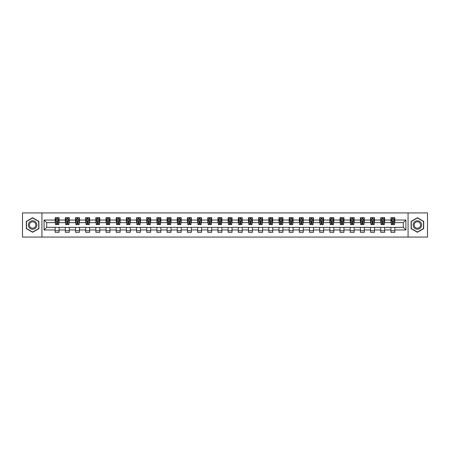 <?xml version="1.0" encoding="UTF-8"?>
<svg xmlns="http://www.w3.org/2000/svg" width="450" height="450" viewBox="0 0 450 450"><rect width="100%" height="100%" fill="white"/><g stroke="black" fill="none" stroke-linecap="round" stroke-linejoin="round"><path stroke-width="0.67" d="M408.066 237.066L427.5 237.066L427.5 212.934L408.066 212.934L408.066 237.066L41.934 237.066L41.934 212.934L22.5 212.934L22.5 237.066L41.934 237.066M408.066 212.934L41.934 212.934M394.824 220.044L394.824 217.665L390.915 217.665L390.915 220.044L384.654 220.044L384.654 217.665L380.739 217.665L380.739 220.044L374.479 220.044L374.479 217.665L370.564 217.665L370.564 220.044L364.303 220.044L364.303 217.665L360.394 217.665L360.394 220.044L354.133 220.044L354.133 217.665L350.218 217.665L350.218 220.044L343.957 220.044L343.957 217.665L340.043 217.665L340.043 220.044L333.782 220.044L333.782 217.665L329.867 217.665L329.867 220.044L323.606 220.044L323.606 217.665L319.697 217.665L319.697 220.044L313.436 220.044L313.436 217.665L309.521 217.665L309.521 220.044L303.261 220.044L303.261 217.665L299.346 217.665L299.346 220.044L293.085 220.044L293.085 217.665L289.176 217.665L289.176 220.044L282.915 220.044L282.915 217.665L279 217.665L279 220.044L272.739 220.044L272.739 217.665L268.824 217.665L268.824 220.044L262.564 220.044L262.564 217.665L258.654 217.665L258.654 220.044L252.394 220.044L252.394 217.665L248.479 217.665L248.479 220.044L242.218 220.044L242.218 217.665L238.303 217.665L238.303 220.044L232.042 220.044L232.042 217.665L228.133 217.665L228.133 220.044L221.867 220.044L221.867 217.665L217.958 217.665L217.958 220.044L211.697 220.044L211.697 217.665L207.782 217.665L207.782 220.044L201.521 220.044L201.521 217.665L197.606 217.665L197.606 220.044L191.346 220.044L191.346 217.665L187.436 217.665L187.436 220.044L181.176 220.044L181.176 217.665L177.261 217.665L177.261 220.044L171 220.044L171 217.665L167.085 217.665L167.085 220.044L160.824 220.044L160.824 217.665L156.915 217.665L156.915 220.044L150.654 220.044L150.654 217.665L146.739 217.665L146.739 220.044L140.479 220.044L140.479 217.665L136.564 217.665L136.564 220.044L130.303 220.044L130.303 217.665L126.394 217.665L126.394 220.044L120.133 220.044L120.133 217.665L116.218 217.665L116.218 220.044L109.957 220.044L109.957 217.665L106.043 217.665L106.043 220.044L99.782 220.044L99.782 217.665L95.867 217.665L95.867 220.044L89.606 220.044L89.606 217.665L85.697 217.665L85.697 220.044L79.436 220.044L79.436 217.665L75.521 217.665L75.521 220.044L69.261 220.044L69.261 217.665L65.346 217.665L65.346 220.044L59.085 220.044L59.085 217.665L55.176 217.665L55.176 220.044L44.089 220.044L44.089 229.956L46.693 227.346L55.176 227.346L55.176 232.335L59.085 232.335L59.085 227.346L65.346 227.346L65.346 232.335L69.261 232.335L69.261 227.346L75.521 227.346L75.521 232.335L79.436 232.335L79.436 227.346L85.697 227.346L85.697 232.335L89.606 232.335L89.606 227.346L95.867 227.346L95.867 232.335L99.782 232.335L99.782 227.346L106.043 227.346L106.043 232.335L109.957 232.335L109.957 227.346L116.218 227.346L116.218 232.335L120.133 232.335L120.133 227.346L126.394 227.346L126.394 232.335L130.303 232.335L130.303 227.346L136.564 227.346L136.564 232.335L140.479 232.335L140.479 227.346L146.739 227.346L146.739 232.335L150.654 232.335L150.654 227.346L156.915 227.346L156.915 232.335L160.824 232.335L160.824 227.346L167.085 227.346L167.085 232.335L171 232.335L171 227.346L177.261 227.346L177.261 232.335L181.176 232.335L181.176 227.346L187.436 227.346L187.436 232.335L191.346 232.335L191.346 227.346L197.606 227.346L197.606 232.335L201.521 232.335L201.521 227.346L207.782 227.346L207.782 232.335L211.697 232.335L211.697 227.346L217.958 227.346L217.958 232.335L221.867 232.335L221.867 227.346L228.133 227.346L228.133 232.335L232.042 232.335L232.042 227.346L238.303 227.346L238.303 232.335L242.218 232.335L242.218 227.346L248.479 227.346L248.479 232.335L252.394 232.335L252.394 227.346L258.654 227.346L258.654 232.335L262.564 232.335L262.564 227.346L268.824 227.346L268.824 232.335L272.739 232.335L272.739 227.346L279 227.346L279 232.335L282.915 232.335L282.915 227.346L289.176 227.346L289.176 232.335L293.085 232.335L293.085 227.346L299.346 227.346L299.346 232.335L303.261 232.335L303.261 227.346L309.521 227.346L309.521 232.335L313.436 232.335L313.436 227.346L319.697 227.346L319.697 232.335L323.606 232.335L323.606 227.346L329.867 227.346L329.867 232.335L333.782 232.335L333.782 227.346L340.043 227.346L340.043 232.335L343.957 232.335L343.957 227.346L350.218 227.346L350.218 232.335L354.133 232.335L354.133 227.346L360.394 227.346L360.394 232.335L364.303 232.335L364.303 227.346L370.564 227.346L370.564 232.335L374.479 232.335L374.479 227.346L380.739 227.346L380.739 232.335L384.654 232.335L384.654 227.346L390.915 227.346L390.915 232.335L394.824 232.335L394.824 227.346L403.307 227.346L403.307 222.654L394.824 222.654L394.824 220.044L405.911 220.044L405.911 229.956L394.824 229.956M390.915 229.956L384.654 229.956M380.739 229.956L374.479 229.956M370.564 229.956L364.303 229.956M360.394 229.956L354.133 229.956M350.218 229.956L343.957 229.956M340.043 229.956L333.782 229.956M329.867 229.956L323.606 229.956M319.697 229.956L313.436 229.956M309.521 229.956L303.261 229.956M299.346 229.956L293.085 229.956M289.176 229.956L282.915 229.956M279 229.956L272.739 229.956M268.824 229.956L262.564 229.956M258.654 229.956L252.394 229.956M248.479 229.956L242.218 229.956M238.303 229.956L232.042 229.956M228.133 229.956L221.867 229.956M217.958 229.956L211.697 229.956M207.782 229.956L201.521 229.956M197.606 229.956L191.346 229.956M187.436 229.956L181.176 229.956M177.261 229.956L171 229.956M167.085 229.956L160.824 229.956M156.915 229.956L150.654 229.956M146.739 229.956L140.479 229.956M136.564 229.956L130.303 229.956M126.394 229.956L120.133 229.956M116.218 229.956L109.957 229.956M106.043 229.956L99.782 229.956M95.867 229.956L89.606 229.956M85.697 229.956L79.436 229.956M75.521 229.956L69.261 229.956M65.346 229.956L59.085 229.956M55.176 229.956L44.089 229.956M390.915 220.044L390.915 222.654L384.654 222.654L384.654 220.044M380.739 220.044L380.739 222.654L374.479 222.654L374.479 220.044M370.564 220.044L370.564 222.654L364.303 222.654L364.303 220.044M360.394 220.044L360.394 222.654L354.133 222.654L354.133 220.044M350.218 220.044L350.218 222.654L343.957 222.654L343.957 220.044M340.043 220.044L340.043 222.654L333.782 222.654L333.782 220.044M329.867 220.044L329.867 222.654L323.606 222.654L323.606 220.044M319.697 220.044L319.697 222.654L313.436 222.654L313.436 220.044M309.521 220.044L309.521 222.654L303.261 222.654L303.261 220.044M299.346 220.044L299.346 222.654L293.085 222.654L293.085 220.044M289.176 220.044L289.176 222.654L282.915 222.654L282.915 220.044M279 220.044L279 222.654L272.739 222.654L272.739 220.044M268.824 220.044L268.824 222.654L262.564 222.654L262.564 220.044M258.654 220.044L258.654 222.654L252.394 222.654L252.394 220.044M248.479 220.044L248.479 222.654L242.218 222.654L242.218 220.044M238.303 220.044L238.303 222.654L232.042 222.654L232.042 220.044M228.133 220.044L228.133 222.654L221.867 222.654L221.867 220.044M217.958 220.044L217.958 222.654L211.697 222.654L211.697 220.044M207.782 220.044L207.782 222.654L201.521 222.654L201.521 220.044M197.606 220.044L197.606 222.654L191.346 222.654L191.346 220.044M187.436 220.044L187.436 222.654L181.176 222.654L181.176 220.044M177.261 220.044L177.261 222.654L171 222.654L171 220.044M167.085 220.044L167.085 222.654L160.824 222.654L160.824 220.044M156.915 220.044L156.915 222.654L150.654 222.654L150.654 220.044M146.739 220.044L146.739 222.654L140.479 222.654L140.479 220.044M136.564 220.044L136.564 222.654L130.303 222.654L130.303 220.044M126.394 220.044L126.394 222.654L120.133 222.654L120.133 220.044M116.218 220.044L116.218 222.654L109.957 222.654L109.957 220.044M106.043 220.044L106.043 222.654L99.782 222.654L99.782 220.044M95.867 220.044L95.867 222.654L89.606 222.654L89.606 220.044M85.697 220.044L85.697 222.654L79.436 222.654L79.436 220.044M75.521 220.044L75.521 222.654L69.261 222.654L69.261 220.044M65.346 220.044L65.346 222.654L59.085 222.654L59.085 220.044M55.176 220.044L55.176 222.654L46.693 222.654L44.089 220.044M46.693 222.654L46.693 227.346M405.911 229.956L403.307 227.346M403.307 222.654L405.911 220.044M55.176 219.296L55.502 219.296M56.739 219.296L57.521 219.296M58.759 219.296L59.085 219.296M55.176 222.587L55.502 222.587M56.739 222.587L57.521 222.587M58.759 222.587L59.085 222.587M55.176 227.413L59.085 227.413M55.176 230.704L59.085 230.704M65.346 227.413L69.261 227.413M65.346 230.704L69.261 230.704M65.346 219.296L65.672 219.296M66.915 219.296L67.697 219.296M68.934 219.296L69.261 219.296M65.346 222.587L65.672 222.587M66.915 222.587L67.697 222.587M68.934 222.587L69.261 222.587M75.521 227.413L79.436 227.413M75.521 230.704L79.436 230.704M75.521 219.296L75.847 219.296M77.085 219.296L77.867 219.296M79.11 219.296L79.436 219.296M75.521 222.587L75.847 222.587M77.085 222.587L77.867 222.587M79.11 222.587L79.436 222.587M85.697 227.413L89.606 227.413M85.697 230.704L89.606 230.704M85.697 219.296L86.023 219.296M87.261 219.296L88.043 219.296M89.28 219.296L89.606 219.296M85.697 222.587L86.023 222.587M87.261 222.587L88.043 222.587M89.28 222.587L89.606 222.587M95.867 227.413L99.782 227.413M95.867 230.704L99.782 230.704M95.867 219.296L96.193 219.296M97.436 219.296L98.218 219.296M99.456 219.296L99.782 219.296M95.867 222.587L96.193 222.587M97.436 222.587L98.218 222.587M99.456 222.587L99.782 222.587M106.043 227.413L109.957 227.413M106.043 230.704L109.957 230.704M106.043 219.296L106.369 219.296M107.606 219.296L108.394 219.296M109.631 219.296L109.957 219.296M106.043 222.587L106.369 222.587M107.606 222.587L108.394 222.587M109.631 222.587L109.957 222.587M116.218 227.413L120.133 227.413M116.218 230.704L120.133 230.704M116.218 219.296L116.544 219.296M117.782 219.296L118.564 219.296M119.807 219.296L120.133 219.296M116.218 222.587L116.544 222.587M117.782 222.587L118.564 222.587M119.807 222.587L120.133 222.587M126.394 227.413L130.303 227.413M126.394 230.704L130.303 230.704M126.394 219.296L126.72 219.296M127.957 219.296L128.739 219.296M129.977 219.296L130.303 219.296M126.394 222.587L126.72 222.587M127.957 222.587L128.739 222.587M129.977 222.587L130.303 222.587M136.564 227.413L140.479 227.413M136.564 230.704L140.479 230.704M136.564 219.296L136.89 219.296M138.133 219.296L138.915 219.296M140.153 219.296L140.479 219.296M136.564 222.587L136.89 222.587M138.133 222.587L138.915 222.587M140.153 222.587L140.479 222.587M146.739 227.413L150.654 227.413M146.739 230.704L150.654 230.704M146.739 219.296L147.066 219.296M148.303 219.296L149.085 219.296M150.328 219.296L150.654 219.296M146.739 222.587L147.066 222.587M148.303 222.587L149.085 222.587M150.328 222.587L150.654 222.587M156.915 227.413L160.824 227.413M156.915 230.704L160.824 230.704M156.915 219.296L157.241 219.296M158.479 219.296L159.261 219.296M160.498 219.296L160.824 219.296M156.915 222.587L157.241 222.587M158.479 222.587L159.261 222.587M160.498 222.587L160.824 222.587M167.085 227.413L171 227.413M167.085 230.704L171 230.704M167.085 219.296L167.411 219.296M168.654 219.296L169.436 219.296M170.674 219.296L171 219.296M167.085 222.587L167.411 222.587M168.654 222.587L169.436 222.587M170.674 222.587L171 222.587M177.261 227.413L181.176 227.413M177.261 230.704L181.176 230.704M177.261 219.296L177.587 219.296M178.824 219.296L179.606 219.296M180.849 219.296L181.176 219.296M177.261 222.587L177.587 222.587M178.824 222.587L179.606 222.587M180.849 222.587L181.176 222.587M187.436 227.413L191.346 227.413M187.436 230.704L191.346 230.704M187.436 219.296L187.763 219.296M189 219.296L189.782 219.296M191.019 219.296L191.346 219.296M187.436 222.587L187.763 222.587M189 222.587L189.782 222.587M191.019 222.587L191.346 222.587M197.606 227.413L201.521 227.413M197.606 230.704L201.521 230.704M197.606 219.296L197.933 219.296M199.176 219.296L199.958 219.296M201.195 219.296L201.521 219.296M197.606 222.587L197.933 222.587M199.176 222.587L199.958 222.587M201.195 222.587L201.521 222.587M207.782 227.413L211.697 227.413M207.782 230.704L211.697 230.704M207.782 219.296L208.108 219.296M209.346 219.296L210.133 219.296M211.371 219.296L211.697 219.296M207.782 222.587L208.108 222.587M209.346 222.587L210.133 222.587M211.371 222.587L211.697 222.587M217.958 227.413L221.867 227.413M217.958 230.704L221.867 230.704M217.958 219.296L218.284 219.296M219.521 219.296L220.303 219.296M221.546 219.296L221.867 219.296M217.958 222.587L218.284 222.587M219.521 222.587L220.303 222.587M221.546 222.587L221.867 222.587M228.133 227.413L232.042 227.413M228.133 230.704L232.042 230.704M228.133 219.296L228.454 219.296M229.697 219.296L230.479 219.296M231.716 219.296L232.042 219.296M228.133 222.587L228.454 222.587M229.697 222.587L230.479 222.587M231.716 222.587L232.042 222.587M238.303 227.413L242.218 227.413M238.303 230.704L242.218 230.704M238.303 219.296L238.629 219.296M239.867 219.296L240.654 219.296M241.892 219.296L242.218 219.296M238.303 222.587L238.629 222.587M239.867 222.587L240.654 222.587M241.892 222.587L242.218 222.587M248.479 227.413L252.394 227.413M248.479 230.704L252.394 230.704M248.479 219.296L248.805 219.296M250.042 219.296L250.824 219.296M252.067 219.296L252.394 219.296M248.479 222.587L248.805 222.587M250.042 222.587L250.824 222.587M252.067 222.587L252.394 222.587M258.654 227.413L262.564 227.413M258.654 230.704L262.564 230.704M258.654 219.296L258.981 219.296M260.218 219.296L261 219.296M262.238 219.296L262.564 219.296M258.654 222.587L258.981 222.587M260.218 222.587L261 222.587M262.238 222.587L262.564 222.587M268.824 227.413L272.739 227.413M268.824 230.704L272.739 230.704M268.824 219.296L269.151 219.296M270.394 219.296L271.176 219.296M272.413 219.296L272.739 219.296M268.824 222.587L269.151 222.587M270.394 222.587L271.176 222.587M272.413 222.587L272.739 222.587M279 227.413L282.915 227.413M279 230.704L282.915 230.704M279 219.296L279.326 219.296M280.564 219.296L281.346 219.296M282.589 219.296L282.915 219.296M279 222.587L279.326 222.587M280.564 222.587L281.346 222.587M282.589 222.587L282.915 222.587M289.176 227.413L293.085 227.413M289.176 230.704L293.085 230.704M289.176 219.296L289.502 219.296M290.739 219.296L291.521 219.296M292.759 219.296L293.085 219.296M289.176 222.587L289.502 222.587M290.739 222.587L291.521 222.587M292.759 222.587L293.085 222.587M299.346 227.413L303.261 227.413M299.346 230.704L303.261 230.704M299.346 219.296L299.672 219.296M300.915 219.296L301.697 219.296M302.934 219.296L303.261 219.296M299.346 222.587L299.672 222.587M300.915 222.587L301.697 222.587M302.934 222.587L303.261 222.587M309.521 227.413L313.436 227.413M309.521 230.704L313.436 230.704M309.521 219.296L309.848 219.296M311.085 219.296L311.867 219.296M313.11 219.296L313.436 219.296M309.521 222.587L309.848 222.587M311.085 222.587L311.867 222.587M313.11 222.587L313.436 222.587M319.697 227.413L323.606 227.413M319.697 230.704L323.606 230.704M319.697 219.296L320.023 219.296M321.261 219.296L322.043 219.296M323.28 219.296L323.606 219.296M319.697 222.587L320.023 222.587M321.261 222.587L322.043 222.587M323.28 222.587L323.606 222.587M329.867 227.413L333.782 227.413M329.867 230.704L333.782 230.704M329.867 219.296L330.193 219.296M331.436 219.296L332.218 219.296M333.456 219.296L333.782 219.296M329.867 222.587L330.193 222.587M331.436 222.587L332.218 222.587M333.456 222.587L333.782 222.587M340.043 227.413L343.957 227.413M340.043 230.704L343.957 230.704M340.043 219.296L340.369 219.296M341.606 219.296L342.394 219.296M343.631 219.296L343.957 219.296M340.043 222.587L340.369 222.587M341.606 222.587L342.394 222.587M343.631 222.587L343.957 222.587M350.218 227.413L354.133 227.413M350.218 230.704L354.133 230.704M350.218 219.296L350.544 219.296M351.782 219.296L352.564 219.296M353.807 219.296L354.133 219.296M350.218 222.587L350.544 222.587M351.782 222.587L352.564 222.587M353.807 222.587L354.133 222.587M360.394 227.413L364.303 227.413M360.394 230.704L364.303 230.704M360.394 219.296L360.72 219.296M361.957 219.296L362.739 219.296M363.977 219.296L364.303 219.296M360.394 222.587L360.72 222.587M361.957 222.587L362.739 222.587M363.977 222.587L364.303 222.587M370.564 227.413L374.479 227.413M370.564 230.704L374.479 230.704M370.564 219.296L370.89 219.296M372.133 219.296L372.915 219.296M374.152 219.296L374.479 219.296M370.564 222.587L370.89 222.587M372.133 222.587L372.915 222.587M374.152 222.587L374.479 222.587M380.739 227.413L384.654 227.413M380.739 230.704L384.654 230.704M380.739 219.296L381.066 219.296M382.303 219.296L383.085 219.296M384.328 219.296L384.654 219.296M380.739 222.587L381.066 222.587M382.303 222.587L383.085 222.587M384.328 222.587L384.654 222.587M390.915 227.413L394.824 227.413M390.915 230.704L394.824 230.704M390.915 219.296L391.241 219.296M392.479 219.296L393.261 219.296M394.498 219.296L394.824 219.296M390.915 222.587L391.241 222.587M392.479 222.587L393.261 222.587M394.498 222.587L394.824 222.587M32.608 232.268L38.902 228.634L38.902 221.366L32.608 217.732L26.314 221.366L26.314 228.634L32.608 232.268M423.686 221.366L417.392 217.732L411.098 221.366L411.098 228.634L417.392 232.268L423.686 228.634L423.686 221.366M57.521 218.509L56.739 218.509M58.759 223.791L57.521 223.791L57.521 224.606L58.759 224.606L58.759 220.629L58.106 219.324L56.154 219.324L55.502 220.629L55.502 224.606L56.739 224.606L56.739 223.791L55.502 223.791M55.502 220.629L55.502 217.665M58.759 220.629L58.759 217.665M56.739 219.324L56.739 217.665M57.521 217.665L57.521 219.324M57.521 223.791L57.521 221.119L56.739 221.119L56.739 223.791M36.281 227.121A4.241 4.241 0 0 0 34.729 221.327A4.241 4.241 0 0 0 28.935 222.879A4.241 4.241 0 0 0 30.488 228.673A4.241 4.241 0 0 0 36.281 227.121M35.387 226.603A3.212 3.212 0 0 0 34.211 222.221A3.212 3.212 0 0 0 29.829 223.397A3.212 3.212 0 0 0 31.005 227.779A3.212 3.212 0 0 0 35.387 226.603M26.511 228.521L26.511 221.479L32.608 217.958L38.706 221.479L38.706 228.521L32.608 232.042L26.511 228.521M417.392 220.759A4.241 4.241 0 0 0 413.151 225A4.241 4.241 0 0 0 417.392 229.241A4.241 4.241 0 0 0 421.633 225A4.241 4.241 0 0 0 417.392 220.759M417.392 221.788A3.212 3.212 0 0 0 414.18 225A3.212 3.212 0 0 0 417.392 228.212A3.212 3.212 0 0 0 420.598 225A3.212 3.212 0 0 0 417.392 221.788M423.489 228.521L417.392 232.042L411.294 228.521L411.294 221.479L417.392 217.958L423.489 221.479L423.489 228.521M67.697 218.509L66.915 218.509M68.934 223.791L67.697 223.791L67.697 224.606L68.934 224.606L68.934 220.629L68.282 219.324L66.324 219.324L65.672 220.629L65.672 224.606L66.915 224.606L66.915 223.791L65.672 223.791M65.672 220.629L65.672 217.665M68.934 220.629L68.934 217.665M66.915 219.324L66.915 217.665M67.697 217.665L67.697 219.324M67.697 223.791L67.697 221.119L66.915 221.119L66.915 223.791M77.867 218.509L77.085 218.509M79.11 223.791L77.867 223.791L77.867 224.606L79.11 224.606L79.11 220.629L78.457 219.324L76.5 219.324L75.847 220.629L75.847 224.606L77.085 224.606L77.085 223.791L75.847 223.791M75.847 220.629L75.847 217.665M79.11 220.629L79.11 217.665M77.085 219.324L77.085 217.665M77.867 217.665L77.867 219.324M77.867 223.791L77.867 221.119L77.085 221.119L77.085 223.791M88.043 218.509L87.261 218.509M89.28 223.791L88.043 223.791L88.043 224.606L89.28 224.606L89.28 220.629L88.633 219.324L86.676 219.324L86.023 220.629L86.023 224.606L87.261 224.606L87.261 223.791L86.023 223.791M86.023 220.629L86.023 217.665M89.28 220.629L89.28 217.665M87.261 219.324L87.261 217.665M88.043 217.665L88.043 219.324M88.043 223.791L88.043 221.119L87.261 221.119L87.261 223.791M98.218 218.509L97.436 218.509M99.456 223.791L98.218 223.791L98.218 224.606L99.456 224.606L99.456 220.629L98.803 219.324L96.846 219.324L96.193 220.629L96.193 224.606L97.436 224.606L97.436 223.791L96.193 223.791M96.193 220.629L96.193 217.665M99.456 220.629L99.456 217.665M97.436 219.324L97.436 217.665M98.218 217.665L98.218 219.324M98.218 223.791L98.218 221.119L97.436 221.119L97.436 223.791M108.394 218.509L107.606 218.509M109.631 223.791L108.394 223.791L108.394 224.606L109.631 224.606L109.631 220.629L108.979 219.324L107.021 219.324L106.369 220.629L106.369 224.606L107.606 224.606L107.606 223.791L106.369 223.791M106.369 220.629L106.369 217.665M109.631 220.629L109.631 217.665M107.606 219.324L107.606 217.665M108.394 217.665L108.394 219.324M108.394 223.791L108.394 221.119L107.606 221.119L107.606 223.791M118.564 218.509L117.782 218.509M119.807 223.791L118.564 223.791L118.564 224.606L119.807 224.606L119.807 220.629L119.154 219.324L117.197 219.324L116.544 220.629L116.544 224.606L117.782 224.606L117.782 223.791L116.544 223.791M116.544 220.629L116.544 217.665M119.807 220.629L119.807 217.665M117.782 219.324L117.782 217.665M118.564 217.665L118.564 219.324M118.564 223.791L118.564 221.119L117.782 221.119L117.782 223.791M128.739 218.509L127.957 218.509M129.977 223.791L128.739 223.791L128.739 224.606L129.977 224.606L129.977 220.629L129.324 219.324L127.367 219.324L126.72 220.629L126.72 224.606L127.957 224.606L127.957 223.791L126.72 223.791M126.72 220.629L126.72 217.665M129.977 220.629L129.977 217.665M127.957 219.324L127.957 217.665M128.739 217.665L128.739 219.324M128.739 223.791L128.739 221.119L127.957 221.119L127.957 223.791M138.915 218.509L138.133 218.509M140.153 223.791L138.915 223.791L138.915 224.606L140.153 224.606L140.153 220.629L139.5 219.324L137.543 219.324L136.89 220.629L136.89 224.606L138.133 224.606L138.133 223.791L136.89 223.791M136.89 220.629L136.89 217.665M140.153 220.629L140.153 217.665M138.133 219.324L138.133 217.665M138.915 217.665L138.915 219.324M138.915 223.791L138.915 221.119L138.133 221.119L138.133 223.791M149.085 218.509L148.303 218.509M150.328 223.791L149.085 223.791L149.085 224.606L150.328 224.606L150.328 220.629L149.676 219.324L147.718 219.324L147.066 220.629L147.066 224.606L148.303 224.606L148.303 223.791L147.066 223.791M147.066 220.629L147.066 217.665M150.328 220.629L150.328 217.665M148.303 219.324L148.303 217.665M149.085 217.665L149.085 219.324M149.085 223.791L149.085 221.119L148.303 221.119L148.303 223.791M159.261 218.509L158.479 218.509M160.498 223.791L159.261 223.791L159.261 224.606L160.498 224.606L160.498 220.629L159.846 219.324L157.894 219.324L157.241 220.629L157.241 224.606L158.479 224.606L158.479 223.791L157.241 223.791M157.241 220.629L157.241 217.665M160.498 220.629L160.498 217.665M158.479 219.324L158.479 217.665M159.261 217.665L159.261 219.324M159.261 223.791L159.261 221.119L158.479 221.119L158.479 223.791M169.436 218.509L168.654 218.509M170.674 223.791L169.436 223.791L169.436 224.606L170.674 224.606L170.674 220.629L170.021 219.324L168.064 219.324L167.411 220.629L167.411 224.606L168.654 224.606L168.654 223.791L167.411 223.791M167.411 220.629L167.411 217.665M170.674 220.629L170.674 217.665M168.654 219.324L168.654 217.665M169.436 217.665L169.436 219.324M169.436 223.791L169.436 221.119L168.654 221.119L168.654 223.791M179.606 218.509L178.824 218.509M180.849 223.791L179.606 223.791L179.606 224.606L180.849 224.606L180.849 220.629L180.197 219.324L178.239 219.324L177.587 220.629L177.587 224.606L178.824 224.606L178.824 223.791L177.587 223.791M177.587 220.629L177.587 217.665M180.849 220.629L180.849 217.665M178.824 219.324L178.824 217.665M179.606 217.665L179.606 219.324M179.606 223.791L179.606 221.119L178.824 221.119L178.824 223.791M189.782 218.509L189 218.509M191.019 223.791L189.782 223.791L189.782 224.606L191.019 224.606L191.019 220.629L190.367 219.324L188.415 219.324L187.763 220.629L187.763 224.606L189 224.606L189 223.791L187.763 223.791M187.763 220.629L187.763 217.665M191.019 220.629L191.019 217.665M189 219.324L189 217.665M189.782 217.665L189.782 219.324M189.782 223.791L189.782 221.119L189 221.119L189 223.791M199.958 218.509L199.176 218.509M201.195 223.791L199.958 223.791L199.958 224.606L201.195 224.606L201.195 220.629L200.542 219.324L198.585 219.324L197.933 220.629L197.933 224.606L199.176 224.606L199.176 223.791L197.933 223.791M197.933 220.629L197.933 217.665M201.195 220.629L201.195 217.665M199.176 219.324L199.176 217.665M199.958 217.665L199.958 219.324M199.958 223.791L199.958 221.119L199.176 221.119L199.176 223.791M210.133 218.509L209.346 218.509M211.371 223.791L210.133 223.791L210.133 224.606L211.371 224.606L211.371 220.629L210.718 219.324L208.761 219.324L208.108 220.629L208.108 224.606L209.346 224.606L209.346 223.791L208.108 223.791M208.108 220.629L208.108 217.665M211.371 220.629L211.371 217.665M209.346 219.324L209.346 217.665M210.133 217.665L210.133 219.324M210.133 223.791L210.133 221.119L209.346 221.119L209.346 223.791M220.303 218.509L219.521 218.509M221.546 223.791L220.303 223.791L220.303 224.606L221.546 224.606L221.546 220.629L220.894 219.324L218.936 219.324L218.284 220.629L218.284 224.606L219.521 224.606L219.521 223.791L218.284 223.791M218.284 220.629L218.284 217.665M221.546 220.629L221.546 217.665M219.521 219.324L219.521 217.665M220.303 217.665L220.303 219.324M220.303 223.791L220.303 221.119L219.521 221.119L219.521 223.791M230.479 218.509L229.697 218.509M231.716 223.791L230.479 223.791L230.479 224.606L231.716 224.606L231.716 220.629L231.064 219.324L229.106 219.324L228.454 220.629L228.454 224.606L229.697 224.606L229.697 223.791L228.454 223.791M228.454 220.629L228.454 217.665M231.716 220.629L231.716 217.665M229.697 219.324L229.697 217.665M230.479 217.665L230.479 219.324M230.479 223.791L230.479 221.119L229.697 221.119L229.697 223.791M240.654 218.509L239.867 218.509M241.892 223.791L240.654 223.791L240.654 224.606L241.892 224.606L241.892 220.629L241.239 219.324L239.282 219.324L238.629 220.629L238.629 224.606L239.867 224.606L239.867 223.791L238.629 223.791M238.629 220.629L238.629 217.665M241.892 220.629L241.892 217.665M239.867 219.324L239.867 217.665M240.654 217.665L240.654 219.324M240.654 223.791L240.654 221.119L239.867 221.119L239.867 223.791M250.824 218.509L250.042 218.509M252.067 223.791L250.824 223.791L250.824 224.606L252.067 224.606L252.067 220.629L251.415 219.324L249.458 219.324L248.805 220.629L248.805 224.606L250.042 224.606L250.042 223.791L248.805 223.791M248.805 220.629L248.805 217.665M252.067 220.629L252.067 217.665M250.042 219.324L250.042 217.665M250.824 217.665L250.824 219.324M250.824 223.791L250.824 221.119L250.042 221.119L250.042 223.791M261 218.509L260.218 218.509M262.238 223.791L261 223.791L261 224.606L262.238 224.606L262.238 220.629L261.585 219.324L259.633 219.324L258.981 220.629L258.981 224.606L260.218 224.606L260.218 223.791L258.981 223.791M258.981 220.629L258.981 217.665M262.238 220.629L262.238 217.665M260.218 219.324L260.218 217.665M261 217.665L261 219.324M261 223.791L261 221.119L260.218 221.119L260.218 223.791M271.176 218.509L270.394 218.509M272.413 223.791L271.176 223.791L271.176 224.606L272.413 224.606L272.413 220.629L271.761 219.324L269.803 219.324L269.151 220.629L269.151 224.606L270.394 224.606L270.394 223.791L269.151 223.791M269.151 220.629L269.151 217.665M272.413 220.629L272.413 217.665M270.394 219.324L270.394 217.665M271.176 217.665L271.176 219.324M271.176 223.791L271.176 221.119L270.394 221.119L270.394 223.791M281.346 218.509L280.564 218.509M282.589 223.791L281.346 223.791L281.346 224.606L282.589 224.606L282.589 220.629L281.936 219.324L279.979 219.324L279.326 220.629L279.326 224.606L280.564 224.606L280.564 223.791L279.326 223.791M279.326 220.629L279.326 217.665M282.589 220.629L282.589 217.665M280.564 219.324L280.564 217.665M281.346 217.665L281.346 219.324M281.346 223.791L281.346 221.119L280.564 221.119L280.564 223.791M291.521 218.509L290.739 218.509M292.759 223.791L291.521 223.791L291.521 224.606L292.759 224.606L292.759 220.629L292.106 219.324L290.154 219.324L289.502 220.629L289.502 224.606L290.739 224.606L290.739 223.791L289.502 223.791M289.502 220.629L289.502 217.665M292.759 220.629L292.759 217.665M290.739 219.324L290.739 217.665M291.521 217.665L291.521 219.324M291.521 223.791L291.521 221.119L290.739 221.119L290.739 223.791M301.697 218.509L300.915 218.509M302.934 223.791L301.697 223.791L301.697 224.606L302.934 224.606L302.934 220.629L302.282 219.324L300.324 219.324L299.672 220.629L299.672 224.606L300.915 224.606L300.915 223.791L299.672 223.791M299.672 220.629L299.672 217.665M302.934 220.629L302.934 217.665M300.915 219.324L300.915 217.665M301.697 217.665L301.697 219.324M301.697 223.791L301.697 221.119L300.915 221.119L300.915 223.791M311.867 218.509L311.085 218.509M313.11 223.791L311.867 223.791L311.867 224.606L313.11 224.606L313.11 220.629L312.457 219.324L310.5 219.324L309.848 220.629L309.848 224.606L311.085 224.606L311.085 223.791L309.848 223.791M309.848 220.629L309.848 217.665M313.11 220.629L313.11 217.665M311.085 219.324L311.085 217.665M311.867 217.665L311.867 219.324M311.867 223.791L311.867 221.119L311.085 221.119L311.085 223.791M322.043 218.509L321.261 218.509M323.28 223.791L322.043 223.791L322.043 224.606L323.28 224.606L323.28 220.629L322.633 219.324L320.676 219.324L320.023 220.629L320.023 224.606L321.261 224.606L321.261 223.791L320.023 223.791M320.023 220.629L320.023 217.665M323.28 220.629L323.28 217.665M321.261 219.324L321.261 217.665M322.043 217.665L322.043 219.324M322.043 223.791L322.043 221.119L321.261 221.119L321.261 223.791M332.218 218.509L331.436 218.509M333.456 223.791L332.218 223.791L332.218 224.606L333.456 224.606L333.456 220.629L332.803 219.324L330.846 219.324L330.193 220.629L330.193 224.606L331.436 224.606L331.436 223.791L330.193 223.791M330.193 220.629L330.193 217.665M333.456 220.629L333.456 217.665M331.436 219.324L331.436 217.665M332.218 217.665L332.218 219.324M332.218 223.791L332.218 221.119L331.436 221.119L331.436 223.791M342.394 218.509L341.606 218.509M343.631 223.791L342.394 223.791L342.394 224.606L343.631 224.606L343.631 220.629L342.979 219.324L341.021 219.324L340.369 220.629L340.369 224.606L341.606 224.606L341.606 223.791L340.369 223.791M340.369 220.629L340.369 217.665M343.631 220.629L343.631 217.665M341.606 219.324L341.606 217.665M342.394 217.665L342.394 219.324M342.394 223.791L342.394 221.119L341.606 221.119L341.606 223.791M352.564 218.509L351.782 218.509M353.807 223.791L352.564 223.791L352.564 224.606L353.807 224.606L353.807 220.629L353.154 219.324L351.197 219.324L350.544 220.629L350.544 224.606L351.782 224.606L351.782 223.791L350.544 223.791M350.544 220.629L350.544 217.665M353.807 220.629L353.807 217.665M351.782 219.324L351.782 217.665M352.564 217.665L352.564 219.324M352.564 223.791L352.564 221.119L351.782 221.119L351.782 223.791M362.739 218.509L361.957 218.509M363.977 223.791L362.739 223.791L362.739 224.606L363.977 224.606L363.977 220.629L363.324 219.324L361.367 219.324L360.72 220.629L360.72 224.606L361.957 224.606L361.957 223.791L360.72 223.791M360.72 220.629L360.72 217.665M363.977 220.629L363.977 217.665M361.957 219.324L361.957 217.665M362.739 217.665L362.739 219.324M362.739 223.791L362.739 221.119L361.957 221.119L361.957 223.791M372.915 218.509L372.133 218.509M374.152 223.791L372.915 223.791L372.915 224.606L374.152 224.606L374.152 220.629L373.5 219.324L371.543 219.324L370.89 220.629L370.89 224.606L372.133 224.606L372.133 223.791L370.89 223.791M370.89 220.629L370.89 217.665M374.152 220.629L374.152 217.665M372.133 219.324L372.133 217.665M372.915 217.665L372.915 219.324M372.915 223.791L372.915 221.119L372.133 221.119L372.133 223.791M383.085 218.509L382.303 218.509M384.328 223.791L383.085 223.791L383.085 224.606L384.328 224.606L384.328 220.629L383.676 219.324L381.718 219.324L381.066 220.629L381.066 224.606L382.303 224.606L382.303 223.791L381.066 223.791M381.066 220.629L381.066 217.665M384.328 220.629L384.328 217.665M382.303 219.324L382.303 217.665M383.085 217.665L383.085 219.324M383.085 223.791L383.085 221.119L382.303 221.119L382.303 223.791M393.261 218.509L392.479 218.509M394.498 223.791L393.261 223.791L393.261 224.606L394.498 224.606L394.498 220.629L393.846 219.324L391.894 219.324L391.241 220.629L391.241 224.606L392.479 224.606L392.479 223.791L391.241 223.791M391.241 220.629L391.241 217.665M394.498 220.629L394.498 217.665M392.479 219.324L392.479 217.665M393.261 217.665L393.261 219.324M393.261 223.791L393.261 221.119L392.479 221.119L392.479 223.791M58.742 220.596L55.519 220.596M55.502 219.403L56.115 219.403M58.146 219.403L58.759 219.403M56.739 222.041L55.502 222.041M58.759 222.041L57.521 222.041M57.521 218.925L56.739 218.925M68.918 220.596L65.689 220.596M65.672 219.403L66.285 219.403M68.321 219.403L68.934 219.403M66.915 222.041L65.672 222.041M68.934 222.041L67.697 222.041M67.697 218.925L66.915 218.925M79.093 220.596L75.864 220.596M75.847 219.403L76.461 219.403M78.497 219.403L79.11 219.403M77.085 222.041L75.847 222.041M79.11 222.041L77.867 222.041M77.867 218.925L77.085 218.925M89.269 220.596L86.04 220.596M86.023 219.403L86.636 219.403M88.667 219.403L89.28 219.403M87.261 222.041L86.023 222.041M89.28 222.041L88.043 222.041M88.043 218.925L87.261 218.925M99.439 220.596L96.21 220.596M96.193 219.403L96.806 219.403M98.843 219.403L99.456 219.403M97.436 222.041L96.193 222.041M99.456 222.041L98.218 222.041M98.218 218.925L97.436 218.925M109.614 220.596L106.386 220.596M106.369 219.403L106.982 219.403M109.018 219.403L109.631 219.403M107.606 222.041L106.369 222.041M109.631 222.041L108.394 222.041M108.394 218.925L107.606 218.925M119.79 220.596L116.561 220.596M116.544 219.403L117.157 219.403M119.194 219.403L119.807 219.403M117.782 222.041L116.544 222.041M119.807 222.041L118.564 222.041M118.564 218.925L117.782 218.925M129.96 220.596L126.731 220.596M126.72 219.403L127.333 219.403M129.364 219.403L129.977 219.403M127.957 222.041L126.72 222.041M129.977 222.041L128.739 222.041M128.739 218.925L127.957 218.925M140.136 220.596L136.907 220.596M136.89 219.403L137.503 219.403M139.539 219.403L140.153 219.403M138.133 222.041L136.89 222.041M140.153 222.041L138.915 222.041M138.915 218.925L138.133 218.925M150.311 220.596L147.083 220.596M147.066 219.403L147.679 219.403M149.715 219.403L150.328 219.403M148.303 222.041L147.066 222.041M150.328 222.041L149.085 222.041M149.085 218.925L148.303 218.925M160.481 220.596L157.258 220.596M157.241 219.403L157.854 219.403M159.885 219.403L160.498 219.403M158.479 222.041L157.241 222.041M160.498 222.041L159.261 222.041M159.261 218.925L158.479 218.925M170.657 220.596L167.428 220.596M167.411 219.403L168.024 219.403M170.061 219.403L170.674 219.403M168.654 222.041L167.411 222.041M170.674 222.041L169.436 222.041M169.436 218.925L168.654 218.925M180.833 220.596L177.604 220.596M177.587 219.403L178.2 219.403M180.236 219.403L180.849 219.403M178.824 222.041L177.587 222.041M180.849 222.041L179.606 222.041M179.606 218.925L178.824 218.925M191.008 220.596L187.779 220.596M187.763 219.403L188.376 219.403M190.406 219.403L191.019 219.403M189 222.041L187.763 222.041M191.019 222.041L189.782 222.041M189.782 218.925L189 218.925M201.178 220.596L197.949 220.596M197.933 219.403L198.546 219.403M200.582 219.403L201.195 219.403M199.176 222.041L197.933 222.041M201.195 222.041L199.958 222.041M199.958 218.925L199.176 218.925M211.354 220.596L208.125 220.596M208.108 219.403L208.721 219.403M210.757 219.403L211.371 219.403M209.346 222.041L208.108 222.041M211.371 222.041L210.133 222.041M210.133 218.925L209.346 218.925M221.529 220.596L218.301 220.596M218.284 219.403L218.897 219.403M220.933 219.403L221.546 219.403M219.521 222.041L218.284 222.041M221.546 222.041L220.303 222.041M220.303 218.925L219.521 218.925M231.699 220.596L228.471 220.596M228.454 219.403L229.067 219.403M231.103 219.403L231.716 219.403M229.697 222.041L228.454 222.041M231.716 222.041L230.479 222.041M230.479 218.925L229.697 218.925M241.875 220.596L238.646 220.596M238.629 219.403L239.243 219.403M241.279 219.403L241.892 219.403M239.867 222.041L238.629 222.041M241.892 222.041L240.654 222.041M240.654 218.925L239.867 218.925M252.051 220.596L248.822 220.596M248.805 219.403L249.418 219.403M251.454 219.403L252.067 219.403M250.042 222.041L248.805 222.041M252.067 222.041L250.824 222.041M250.824 218.925L250.042 218.925M262.221 220.596L258.992 220.596M258.981 219.403L259.594 219.403M261.624 219.403L262.238 219.403M260.218 222.041L258.981 222.041M262.238 222.041L261 222.041M261 218.925L260.218 218.925M272.396 220.596L269.168 220.596M269.151 219.403L269.764 219.403M271.8 219.403L272.413 219.403M270.394 222.041L269.151 222.041M272.413 222.041L271.176 222.041M271.176 218.925L270.394 218.925M282.572 220.596L279.343 220.596M279.326 219.403L279.939 219.403M281.976 219.403L282.589 219.403M280.564 222.041L279.326 222.041M282.589 222.041L281.346 222.041M281.346 218.925L280.564 218.925M292.742 220.596L289.519 220.596M289.502 219.403L290.115 219.403M292.146 219.403L292.759 219.403M290.739 222.041L289.502 222.041M292.759 222.041L291.521 222.041M291.521 218.925L290.739 218.925M302.918 220.596L299.689 220.596M299.672 219.403L300.285 219.403M302.321 219.403L302.934 219.403M300.915 222.041L299.672 222.041M302.934 222.041L301.697 222.041M301.697 218.925L300.915 218.925M313.093 220.596L309.864 220.596M309.848 219.403L310.461 219.403M312.497 219.403L313.11 219.403M311.085 222.041L309.848 222.041M313.11 222.041L311.867 222.041M311.867 218.925L311.085 218.925M323.269 220.596L320.04 220.596M320.023 219.403L320.636 219.403M322.667 219.403L323.28 219.403M321.261 222.041L320.023 222.041M323.28 222.041L322.043 222.041M322.043 218.925L321.261 218.925M333.439 220.596L330.21 220.596M330.193 219.403L330.806 219.403M332.843 219.403L333.456 219.403M331.436 222.041L330.193 222.041M333.456 222.041L332.218 222.041M332.218 218.925L331.436 218.925M343.614 220.596L340.386 220.596M340.369 219.403L340.982 219.403M343.018 219.403L343.631 219.403M341.606 222.041L340.369 222.041M343.631 222.041L342.394 222.041M342.394 218.925L341.606 218.925M353.79 220.596L350.561 220.596M350.544 219.403L351.157 219.403M353.194 219.403L353.807 219.403M351.782 222.041L350.544 222.041M353.807 222.041L352.564 222.041M352.564 218.925L351.782 218.925M363.96 220.596L360.731 220.596M360.72 219.403L361.333 219.403M363.364 219.403L363.977 219.403M361.957 222.041L360.72 222.041M363.977 222.041L362.739 222.041M362.739 218.925L361.957 218.925M374.136 220.596L370.907 220.596M370.89 219.403L371.503 219.403M373.539 219.403L374.152 219.403M372.133 222.041L370.89 222.041M374.152 222.041L372.915 222.041M372.915 218.925L372.133 218.925M384.311 220.596L381.082 220.596M381.066 219.403L381.679 219.403M383.715 219.403L384.328 219.403M382.303 222.041L381.066 222.041M384.328 222.041L383.085 222.041M383.085 218.925L382.303 218.925M394.481 220.596L391.258 220.596M391.241 219.403L391.854 219.403M393.885 219.403L394.498 219.403M392.479 222.041L391.241 222.041M394.498 222.041L393.261 222.041M393.261 218.925L392.479 218.925"/></g></svg>
